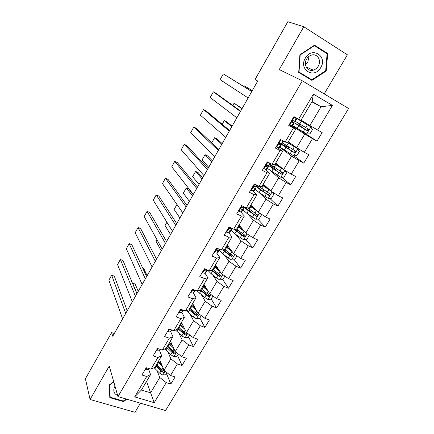 <?xml version="1.0" encoding="UTF-8"?>
<svg xmlns="http://www.w3.org/2000/svg" width="434" height="434" viewBox="0 0 434 434"><rect width="100%" height="100%" fill="white"/><g stroke="black" fill="none" stroke-linecap="round" stroke-linejoin="round"><path stroke-width="0.65" d="M324.187 93.896L347.406 54.82L303.795 26.762L287.823 21.7L255.056 79.503L257.725 81.044M165.566 410.548L348.594 108.489L302.324 80.822L117.983 396.6L165.566 410.548M117.983 396.6L109.243 366.063L90.077 399.486L134.996 412.3L140.415 403.175M311.905 101.844L321.057 106.764L312.1 101.518L300.898 120.446L293.899 116.638L288.719 125.448L293.4 128.041L285.181 141.956L280.494 139.428L275.4 148.092L280.087 150.582L272.004 164.274L267.306 161.849L262.293 170.378L266.991 172.765L259.038 186.235L254.329 183.913L249.393 192.305L254.107 194.589L246.273 207.853L241.554 205.624L236.698 213.886L241.418 216.072L233.714 229.13L228.984 226.998L224.199 235.13L228.935 237.224L221.345 250.076L216.609 248.036L211.9 256.044L216.642 258.046L209.166 270.697L204.425 268.755L199.786 276.637L204.533 278.547L197.177 291.008L192.425 289.147L187.862 296.91L192.615 298.733L185.372 311.004L180.615 309.236L176.117 316.88L180.875 318.616L173.741 330.703L168.978 329.015L164.546 336.545L169.314 338.2L162.283 350.102L157.515 348.497L153.153 355.913L157.922 357.491L150.999 369.22L146.225 367.69L141.929 374.998L146.703 376.495L134.659 396.888L154.2 402.681L150.625 392.824L159.761 377.488L157.097 370.674M298.576 119.274L313.419 94.135L332.433 105.397L317.655 130.048L322.153 132.582L317.004 141.142L298.619 129.245M154.2 402.681L166.227 382.625L170.833 384.068L175.119 376.945L170.513 375.47L177.43 363.936L182.03 365.455L186.381 358.224L181.781 356.677L188.801 344.97L193.396 346.571L197.812 339.231L193.217 337.603L200.34 325.728L204.929 327.404L209.41 319.956L204.821 318.247L212.052 306.187L216.637 307.945L221.183 300.388L216.604 298.597L223.944 286.359L228.517 288.198L233.134 280.521L228.566 278.65L236.015 266.221L240.582 268.147L245.27 260.357L240.707 258.393L248.275 245.774L252.832 247.792L257.59 239.877L253.038 237.827L260.72 225.013L265.266 227.118L270.105 219.083L265.559 216.94L273.36 203.926L277.901 206.128L282.811 197.964L278.275 195.729L286.201 182.508L290.731 184.803L295.717 176.513L291.198 174.18L299.248 160.748L303.762 163.146L308.829 154.721L304.321 152.291L312.502 138.641L317.004 141.142M114.299 333.502L111.587 332.59L112.737 336.247L257.736 81.028L255.056 79.503M285.181 141.956L287.661 142.835L295.782 129.099L289.125 124.759M291.784 125.654L304.771 134.095L296.666 147.701L288.295 141.755M295.782 129.099L293.4 128.041M312.502 138.641L304.771 134.095M304.321 152.291L296.666 147.701M272.004 164.274L274.624 164.866L282.621 151.347L276.295 146.567M279.908 147.354L291.637 156.137L283.657 169.531L275.113 164.047M275.693 163.059L283.657 169.531L291.198 174.18M282.621 151.347L280.087 150.582M299.248 160.748L291.637 156.137M259.038 186.235L261.8 186.549L269.671 173.247L264.957 169.162M270.056 170.443L278.709 177.837L270.854 191.025L263.286 184.032M269.671 173.247L266.991 172.765M286.201 182.508L278.709 177.837M278.275 195.729L270.854 191.025M246.273 207.853L249.176 207.897L256.923 194.801L252.919 190.857M259.082 192.517L265.982 199.201L258.246 212.183L251.069 204.691M256.923 194.801L254.107 194.589M273.36 203.926L265.982 199.201M265.559 216.94L258.246 212.183M233.714 229.13L236.742 228.913L244.369 216.018L240.783 212.025M247.564 213.81L253.451 220.233L245.834 233.015L239.031 225.04M244.369 216.018L241.418 216.072M260.72 225.013L253.451 220.233M253.038 237.827L245.834 233.015M221.345 250.076L224.503 249.604L232.011 236.91L228.713 232.776M235.944 234.62L241.114 240.946L233.611 253.532L227.172 245.091M232.011 236.91L228.935 237.224M248.275 245.774L241.114 240.946M240.707 258.393L233.611 253.532M209.166 270.697L212.448 269.986L219.843 257.481L216.767 253.163M224.345 255.029L228.962 261.339L221.573 273.74L215.486 264.843M219.843 257.481L216.642 258.046M236.015 266.221L228.962 261.339M228.566 278.65L221.573 273.74M197.177 291.008L200.573 290.053L207.859 277.738L204.978 273.219M212.828 275.085L216.989 281.427L209.714 293.639L203.975 284.308M207.859 277.738L204.533 278.547M223.944 286.359L216.989 281.427M216.604 298.597L209.714 293.639M185.372 311.004L188.882 309.822L196.059 297.691L193.363 292.977M201.414 294.805L205.201 301.218L198.034 313.245L192.631 303.485M196.059 297.691L192.615 298.733M212.052 306.187L205.201 301.218M204.821 318.247L198.034 313.245M173.741 330.703L177.365 329.298L184.428 317.346L181.911 312.437M190.13 314.211L193.586 320.71L186.528 332.563L181.45 322.391M184.428 317.346L180.875 318.616M200.34 325.728L193.586 320.71M193.217 337.603L186.528 332.563M162.283 350.102L166.016 348.48L172.976 336.708L170.627 331.609M178.982 333.317L182.144 339.914L175.19 351.594L170.426 341.021M172.976 336.708L169.314 338.2M188.801 344.97L182.144 339.914M181.781 356.677L175.19 351.594M150.999 369.22L154.829 367.386L161.692 355.788L159.5 350.504M167.969 352.137L170.871 358.842L164.014 370.348L159.56 359.39M161.692 355.788L157.922 357.491M177.43 363.936L170.871 358.842M170.513 375.47L164.014 370.348M134.659 396.888L141.43 390.041L150.576 374.585L148.536 369.122M146.535 381.415L150.625 392.824L141.43 390.041M150.576 374.585L146.703 376.495M166.227 382.625L159.761 377.488M90.077 399.486L85.406 378.774L111.587 332.59M303.795 26.762L279.252 69.565L302.324 80.822M301.087 120.126L309.881 125.518L321.057 106.764L332.433 105.397M312.1 101.518L313.419 94.135M317.655 130.048L309.881 125.518M170.833 384.068L166.591 373.712M182.03 365.455L177.506 355.446M193.396 346.571L188.578 336.92M183.777 327.301L183.039 325.815M204.929 327.404L199.814 318.122M203.888 285.48L204.284 284.807M216.637 307.945L211.206 299.053M208.955 295.353L208.618 294.8M215.15 266.449L215.66 265.581M228.517 288.198L222.713 279.61M220.298 276.04L219.159 274.353M226.743 246.854L227.145 246.176M240.582 268.147L234.284 259.754M231.631 256.228L229.179 252.957M252.832 247.792L245.98 239.601M242.329 235.228L238.884 231.11M265.266 227.118L257.801 219.127M252.029 212.953L250.451 211.26M277.901 206.128L269.731 198.338M290.731 184.803L281.747 177.224M279.849 143.67L280.283 142.927M286.288 146.225L286.614 145.678M303.762 163.146L293.823 155.768M292.592 122.025L293.379 120.69M296.932 128.236L292.115 125.735M298.776 125.128L299.514 123.88M301.277 120.896L301.559 120.419M113.773 381.887L109.146 384.958L109.824 397.652L123.348 401.58L126.907 399.215M314.541 45.169L299.894 54.722L298.711 72.424L311.905 80.382L326.238 71.008L327.686 53.501L314.541 45.169M123.175 400.994L123.348 401.58M325.326 52.622L327.686 53.501M325.625 70.753L326.238 71.008M145.357 369.166L145.813 369.654L148.206 369.508L149.008 368.58M122.61 318.871L108.896 280.163L111.663 275.178L114.31 276.181L127.233 310.739M125.708 313.419L111.663 275.178M161.676 364.598L158.405 361.348M138.245 291.35L135.158 284.064L132.587 283.093L136.97 293.59M162.49 366.605L157.9 362.195M167.133 372.806L166.005 374.688L162.804 375.068L159.679 373.169L154.113 367.734M159.153 362.178L160.737 362.287M155.746 365.84L161.014 370.929L163.157 372.421C164.323 372.481 164.67 372.046 164.188 371.124L161.855 369.513L156.582 364.43M159.766 359.889L159.305 359.819M163.157 372.421L162.658 371.189L156.256 364.983M115.005 386.195C113.345 389.038 113.404 391.604 115.184 393.893L117.722 395.705M115.759 388.831L116.54 391.571M126.278 399.03L123.278 401.021L110.182 397.213L109.525 384.915L113.822 382.066M109.704 395.445L110.182 397.213M305.346 58.118C298.196 69.722 314.33 79.433 320.704 67.617C327.968 56.263 311.894 46.064 305.346 58.118M306.626 59.035C303.078 64.666 307.592 72.011 313.326 70.134C315.382 69.527 317.021 68.219 318.241 66.218C321.871 60.57 317.221 53.019 311.319 55.156C309.35 55.812 307.787 57.104 306.626 59.035M305.433 64.525L307.863 61.845L308.992 56.36M311.813 79.785L299.031 72.071L300.182 54.928L314.362 45.678L327.095 53.74L325.701 70.704L311.813 79.785L298.722 72.239M298.744 71.935L299.031 72.071M299.889 54.809L300.182 54.928M313.977 45.537L314.362 45.678M156.403 350.39L156.853 350.889L159.213 350.824L160.417 349.478M132.316 301.787L117.56 264.539L120.359 259.494L123.006 260.536L136.873 293.769M135.451 296.265L120.359 259.494M167.616 331.332L168.061 331.847L170.388 331.864L172.027 330.095M142.151 284.482L126.327 248.736L129.158 243.626L131.806 244.7L146.638 276.577M145.33 278.883L129.158 243.626M169.954 329.363L171.164 329.791M172.748 346.175L169.32 342.893M147.131 275.715L143.844 268.7L142.781 268.283M173.616 348.111L168.853 343.685M178.352 354.03L177.045 356.222L173.833 356.58L170.681 354.67L164.741 349.034M170.741 344.325L171.869 344.227M166.661 347.384L172.032 352.403L174.202 353.889C175.417 353.927 175.748 353.477 175.19 352.533L172.889 350.965L167.508 345.952M170.828 341.911L169.987 341.764M174.202 353.889L173.671 352.696L167.139 346.582M183.994 327.491L180.392 324.176M184.927 329.357L179.958 324.909M189.739 334.983L188.237 337.489L185.02 337.82L181.846 335.905L175.482 330.024M152.101 266.964L147.251 257.107M182.426 326.091L183.115 325.728M177.739 328.663L185.41 335.086C186.674 335.102 186.989 334.63 186.354 333.67L184.081 332.14L178.596 327.209M181.303 322.636L181.602 322.695M182.106 323.71L180.821 323.444M185.41 335.086L184.841 333.936L178.179 327.914M178.992 311.992L179.432 312.523L181.727 312.626L183.761 310.408M152.112 266.943L135.196 232.738L138.066 227.568L140.714 228.68L156.538 259.158M155.334 261.273L138.066 227.568M181.423 309.534L181.727 310.408L183.191 310.191M181.363 309.702L181.743 310.413L181.369 309.686M190.537 292.359L190.976 292.907L193.238 293.096L195.566 290.379M162.207 249.17L144.175 216.55L147.077 211.32L149.725 212.47L166.564 241.51M165.473 243.425L147.077 211.32M193.309 289.494L193.304 290.78L194.654 290.699L195.148 290.21M202.26 272.433L202.694 272.997L204.924 273.274L206.486 271.814L207.561 270.04M172.444 231.159L153.267 200.166L156.202 194.871L158.844 196.059L176.725 223.624M175.754 225.333L156.202 194.871M205.721 269.286C204.642 269.693 204.419 270.214 205.038 270.854L206.356 270.843L207.327 269.943M195.436 308.552L191.627 305.183M196.423 310.343L191.226 305.856M201.295 315.648L199.602 318.475L196.374 318.784L193.173 316.858L186.316 310.684M161.258 250.852L156.099 241.418L157.021 239.785M194.02 307.337L194.399 306.686M188.974 309.664L196.781 316.001C198.094 315.995 198.392 315.507 197.676 314.525L189.848 308.189M192.251 304.125L193.065 304.272M193.629 305.292L191.812 304.869M197.568 314.352L196.179 314.9L189.381 308.981M207.078 289.353L203.025 285.908M208.13 291.062L202.667 286.521M213.023 296.021L211.13 299.183L207.897 299.465L204.669 297.534L197.231 290.992M170.524 234.539L165.066 225.528L166.922 222.235M200.145 290.172L208.374 296.661C209.671 296.601 209.953 296.091 209.215 295.136L201.262 288.892M203.356 285.35L204.691 285.469M205.391 286.603L203.215 286.093M203.823 284.563L204.197 284.666M209.079 295.06L207.68 295.581L200.747 289.76M218.942 269.894L214.597 266.351M220.06 271.527L214.271 266.899M224.926 276.095L222.832 279.599L219.593 279.854L216.333 277.917L211.119 273.708L207.598 270.051M179.904 218.031L174.137 209.448L176.953 204.457M211.282 270.236L220.157 277.033C221.416 276.908 221.682 276.382 220.944 275.454L212.85 269.302M214.624 266.302L216.11 266.319L215.861 265.641M217.353 267.566L215.736 267.339M215.145 265.429L216.078 265.7M220.781 275.368L219.354 275.97L212.074 270.062M214.163 252.197L214.591 252.778L216.783 253.152L218.226 251.899L219.74 249.382L218.226 251.899M182.812 212.904L162.462 183.582L165.435 178.222L168.077 179.448L187.021 205.499M186.17 207.002L165.435 178.222M219.148 249.132L217.705 249.024C216.593 249.387 216.344 249.919 216.951 250.624L218.237 250.684L219.669 249.452M232.239 251.731L226.054 246.984M231.062 250.19L226.336 246.501M193.173 194.665L188.844 189.11L186.284 187.917L192.468 195.913M237.013 255.87L234.707 259.727L231.463 259.955L228.175 258.008L222.854 253.874L219.192 250.309M189.398 201.316L183.316 193.173L186.284 187.917M223.776 249.713L225.816 250.364M222.468 249.908L232.119 257.102C233.34 256.917 233.579 256.375 232.846 255.48L224.606 249.425M227.204 247.228L227.508 247.071L227.09 246.262M226.629 246.007L228.284 246.55M229.125 247.651L229.174 248.042L228.577 248.286M232.657 255.376L231.208 256.071L223.266 249.789M226.244 231.653L226.673 232.25L228.827 232.722L230.15 231.68L231.675 229.141M226.673 232.25L226.228 231.685M193.325 194.399L171.772 166.792L174.783 161.367L177.425 162.636L197.459 187.13M196.727 188.416L174.783 161.367M231.74 228.241L231.241 228.626L229.754 228.452C228.68 228.848 228.447 229.391 229.049 230.08L230.302 230.215L231.615 229.195L231.696 228.279M229.407 228.517L228.875 228.919M244.684 231.664L238.011 226.765M243.474 230.248L238.255 226.353M202.727 177.859L198.17 172.618L195.615 171.387L202.119 178.927M248.541 234.827L249.105 235.635L246.767 239.552L243.512 239.747L234.767 233.742L230.991 230.308M199.011 184.396L192.609 176.709L195.615 171.387M235.543 230.101L239.042 231.1M233.557 229.06L244.255 236.866C245.438 236.628 245.666 236.069 244.933 235.201L236.172 228.951M239.546 226.76L240.696 228.208M238.282 226.304L240.827 227.15M244.7 235.076L243.235 235.868L234.468 229.076M238.516 210.794L238.944 211.407L241.049 211.976L242.253 211.152L243.794 208.586M238.944 211.407L238.467 210.875M203.985 175.64L181.2 149.795L184.244 144.305L186.88 145.618L208.038 168.506M207.43 169.575L184.244 144.305M244.624 207.072L243.501 207.815L241.993 207.561C240.962 207.989 240.74 208.542 241.337 209.221L242.552 209.432L243.892 208.428L243.675 207.707M242.036 207.561L241.076 208.19M257.449 211.347L250.152 206.242M256.272 210.121L250.353 205.9M212.394 160.84L207.609 155.92L205.054 154.65L211.89 161.725M260.351 213.55L261.382 215.09L259.006 219.067L255.745 219.235L246.865 213.306L242.959 210.002M208.743 167.258L202.016 160.037L205.054 154.65M248.997 210.788L251.053 211.141L251.335 210.664M244.266 207.311L248.351 210.799L256.581 216.316C257.72 216.023 257.926 215.454 257.205 214.613L247.499 207.87M251.823 206.985L253.423 207.148M256.923 214.456L255.816 215.503L255.452 215.356L249.311 211.016C247.103 209.427 245.839 208.255 245.519 207.495M250.982 189.604L251.4 190.238L253.467 190.911L254.546 190.314L256.103 187.716M251.4 190.238L250.901 189.739M214.792 156.62L190.743 132.592L193.824 127.032L196.461 128.388L218.763 149.632M218.286 150.468L193.824 127.032M257.443 185.448L255.957 186.685L254.427 186.349C253.434 186.804 253.228 187.369 253.814 188.031L254.997 188.323L256.055 187.754L255.68 186.691M254.346 186.674L253.505 187.114M270.637 190.824L262.478 185.399M269.633 189.897L262.635 185.134M222.181 143.611L217.163 139.026L214.613 137.714L221.79 144.305M272.422 192.018L273.849 194.231L271.44 198.267L268.169 198.409L259.141 192.56L255.116 189.392M262.874 191.155L263.698 189.815M256.282 186.517L260.655 190.011L269.091 195.441C270.192 195.105 270.382 194.524 269.66 193.705L258.127 185.785M258.436 186.05L257.308 185.671M269.319 193.515L268.293 194.687L267.854 194.53L261.588 190.282C258.924 188.443 257.59 187.244 257.584 186.691L259.521 186.908M214.613 137.714L211.689 142.894M263.639 168.083L264.056 168.734L266.08 169.515L267.127 169.027L268.597 166.526M264.056 168.734L263.525 168.273M225.745 137.339L200.405 115.173L203.524 109.542L206.155 110.941L229.629 130.498M229.288 131.101L203.524 109.542M268.559 166.547L267.073 164.801C266.107 165.283 265.917 165.853 266.487 166.515L267.632 166.884L268.559 166.547L267.024 169.146M266.622 164.985L266.872 165.403L266.151 165.717M270.415 163.45L269.525 164.904L268.608 165.224L267.062 164.801M267.458 168.463L280.787 177.256L284.058 177.143L286.511 173.047L284.872 170.405L274.993 164.242M284.872 170.405L284.227 169.884M232.092 126.164L226.836 121.921L224.286 120.565L231.81 126.663M268.245 165.159L273.143 168.902L281.791 174.24C282.854 173.86 283.028 173.274 282.317 172.477L269.932 164.269M269.34 164.969L273.149 166.629M274.657 167.616L272.774 166.743L272.091 167.893M281.888 172.233L280.955 173.54L280.445 173.378L274.055 169.227C271.337 167.437 269.943 166.32 269.872 165.875C269.948 165.598 270.919 165.886 272.774 166.743M224.286 120.565L222.186 124.292M276.501 146.22L276.908 146.887L278.894 147.777L279.697 147.652L281.292 145.005M276.908 146.887L276.355 146.47M236.856 117.782L210.186 97.531L213.349 91.834L215.975 93.272L240.653 111.099M280.652 139.509L282.805 140.67M240.447 111.457L213.349 91.834M281.075 139.813L280.261 139.829M283.592 141.099L282.241 143.339L279.903 142.911C278.986 143.421 278.802 144.001 279.36 144.652L280.467 145.108L281.324 144.945L279.295 143.285M279.154 143.497L279.529 143.909L279.019 144.012M279.984 147.213L293.601 155.773L296.878 155.692L299.368 151.531L297.746 148.813L287.709 142.748M297.746 148.813L287.775 142.634M288.187 141.934L289.478 142.596M242.129 108.5L234.078 103.205L241.96 108.798M288.263 141.809L288.637 142.005M287.037 146.524L280.576 143.719L285.832 147.462L294.686 152.703C295.711 152.285 295.869 151.688 295.169 150.913L282.501 142.954M287.048 146.508L286.424 145.992M287.129 145.998L288.784 147.506L285.133 145.835L284.704 146.562M294.626 150.603L293.813 152.063L293.238 151.9L282.344 144.734L285.133 145.835M234.078 103.205L232.819 105.44M289.565 124.01L289.972 124.694L292.57 125.822L294.181 123.142M289.972 124.694L289.386 124.314M248.123 97.954L220.092 79.672L223.293 73.899L251.828 91.422M296.742 118.753L295.153 121.444L296.769 118.759L294.203 117.505L294.963 117.695L293.742 116.903M296.78 118.742L293.775 116.855M251.769 91.536L223.293 73.899M294.203 117.505L293.384 117.511M295.153 121.444L292.955 120.679C292.066 121.205 291.898 121.791 292.44 122.442L294.198 123.12L292.109 121.726M292.711 125.632L306.616 133.949L309.898 133.905L312.426 129.674L310.831 126.885L295.766 117.939L301.315 120.831M310.831 126.885L297.545 118.965L303.746 122.269L301.348 120.771M252.295 90.608L243.995 85.634L252.241 90.701M299.08 125.29L293.227 122.247L307.782 130.818C308.769 130.374 308.916 129.766 308.221 129.006L295.266 121.308M299.118 125.22L298.831 125.035M299.72 124.374L299.525 125.301L301.245 126.484L297.686 124.607L297.512 124.894M307.505 128.594C307.977 129.386 307.766 129.934 306.865 130.243L299.579 126.137L295.006 123.267L297.686 124.607M243.995 85.634L243.604 86.328M146.784 367.869L145.764 369.605M148.786 368.515L148.206 369.508M162.886 375.057L165.159 371.249M157.108 364.961L158.432 362.721M160.298 361.207L159.674 362.254M154.954 368.602L156.273 366.372M161.855 369.513L162.934 367.696M159.679 373.169L161.014 370.929M158.074 348.686L156.81 350.84M160.075 349.359L159.213 350.824M169.537 329.211L168.012 331.793M171.533 329.921L170.388 331.864M170.215 329.455L170.35 329.753M173.915 356.569L176.35 352.489M168.05 346.473L169.39 344.205M171.213 342.773L170.453 344.059M165.864 350.167L167.204 347.905M172.889 350.965L174.034 349.034M170.681 354.67L172.032 352.403M185.101 337.809L187.705 333.448M179.15 327.724L180.511 325.419M182.291 324.073L181.553 325.316M176.931 331.467L178.287 329.173M184.081 332.14L185.296 330.1M181.846 335.905L183.213 333.6M181.168 309.442L179.388 312.469M183.734 310.397L183.511 310.771M183.121 310.261L181.727 312.626M192.984 289.364L190.933 292.852M195.544 290.368L194.915 291.436M194.654 290.699L193.238 293.096M192.918 290.113L193.304 290.78M204.978 268.982L202.651 272.937M207.539 270.029L206.486 271.814M206.356 270.843L204.924 273.274M204.653 270.252L205.038 270.854M196.456 318.773L199.228 314.124M190.412 308.693L191.795 306.355M193.434 305.248L192.815 306.301M188.161 312.496L189.539 310.169M195.441 313.039L196.727 310.885M193.173 316.858L194.562 314.52M196.179 314.9L196.781 316.001M207.978 299.455L210.929 294.512M201.837 289.386L203.242 287.015M204.235 285.523L204.474 285.122M204.571 286.451L204.24 287.004M199.553 293.243L200.953 290.878M206.969 293.655L208.325 291.382M204.669 297.534L206.079 295.158M207.68 295.581L208.32 296.634M219.675 279.849L222.805 274.603M213.436 269.785L214.863 267.382M215.492 266.503L215.942 265.754M211.119 273.708L212.541 271.304M218.671 273.984L220.098 271.586M216.333 277.917L217.765 275.509M219.354 275.97L220.038 276.979M217.163 248.275L214.548 252.718M218.237 250.684L216.783 253.152M216.571 250.098L216.951 250.624M231.544 259.95L234.859 254.389M225.208 249.897L226.656 247.456M227.004 247.065L227.308 246.545M222.854 253.874L224.297 251.438M230.552 254.015L232.011 251.557M228.175 258.008L229.629 255.561M231.208 256.071L231.924 257.026M229.537 227.248L226.629 232.19M231.615 229.195L230.15 231.68M230.302 230.215L228.827 232.722M231.523 228.143L231.241 228.626M228.691 229.635L229.049 230.08M243.593 239.747L247.103 233.861M237.159 229.705L238.624 227.226M240.154 226.364L239.856 226.868M237.865 230.232L237.528 230.801M235.982 228.968L235.391 229.966M234.767 233.742L236.232 231.273M242.606 233.742L244.087 231.246M240.197 237.794L241.673 235.309M243.235 235.868L243.995 236.774M239.145 226.619L239.584 226.814M242.107 205.89L238.901 211.342M243.74 208.629L242.253 211.152M242.552 209.432L241.049 211.976M244.092 206.823L243.501 207.815M241.006 208.857L241.337 209.221M255.827 219.235L259.532 213.018M249.29 209.21L250.781 206.692M252.257 205.933L251.687 206.888M250.011 209.72L249.306 210.908M248.156 208.38L247.44 209.589M246.865 213.306L248.351 210.799M254.85 213.154L256.353 210.626M252.404 217.271L253.901 214.749M255.452 215.356L256.25 216.208M254.883 184.184L251.357 190.173M256.055 187.754L254.546 190.314M257.416 185.437L257.009 186.132M254.997 188.323L253.467 190.911M256.857 185.161L255.957 186.685M253.532 187.759L253.814 188.031M268.25 198.403L272.161 191.85M261.604 188.399L263.118 185.839M264.539 185.188L264.002 186.094M262.342 188.898L261.539 190.249M260.449 187.591L259.673 188.898M259.141 192.56L260.655 190.011M267.279 192.257L268.809 189.685M264.794 196.434L266.319 193.873M267.854 194.53L268.695 195.327M267.859 162.132L264.013 168.669M270.387 163.439L269.525 164.904M267.632 166.884L266.08 169.515M269.829 163.151L268.608 165.224M280.869 177.251L284.91 170.475M274.114 167.264L275.65 164.67M277.011 164.128L276.507 164.974M274.863 167.752L274.011 169.2M271.613 171.49L273.143 168.902M279.903 171.029L281.454 168.419M277.38 175.271L278.926 172.672M280.445 173.378L281.335 174.121M280.993 139.813L276.87 146.822M281.254 145.01L279.697 147.652M283.57 141.088L282.241 143.339M280.467 145.108L278.894 147.777M283.011 140.784L281.46 143.421M293.682 155.768L297.789 148.884M286.814 145.802L288.377 143.166M289.679 142.737L289.207 143.529M287.221 146.887L286.668 147.82M284.275 150.093L285.832 147.462M292.728 149.47L294.301 146.822M290.162 153.782L291.735 151.141M293.238 151.9L294.171 152.584M286.483 145.895L287.254 146.307M294.116 117.505L289.928 124.623M294.154 123.137L292.57 125.822M293.503 122.985L291.908 125.697M296.124 118.547L294.518 121.27M306.697 133.949L310.869 126.956M299.72 124.005L301.304 121.325M299.748 125.735L299.531 126.104M297.138 128.361L298.717 125.692M305.753 127.569L307.353 124.878M303.149 131.952L304.744 129.267M306.23 130.081L307.207 130.705M298.852 124.992L299.623 125.421M306.16 66.982L313.326 70.134M170.139 329.428L170.28 329.731M205.472 288.019L205.857 287.368M207.74 295.614L208.374 296.661M217.092 268.418L217.483 267.762M219.49 276.046L220.157 277.033M228.886 248.525L229.119 248.134M231.42 256.174L232.119 257.102M243.528 235.998L244.255 236.866M255.816 215.503L256.581 216.316M265.358 187.011L265.765 186.322M268.293 194.687L269.091 195.441M277.896 165.869L278.303 165.18M275.389 170.095L276.246 168.652M267.995 165.072L267.8 165.397M280.955 173.54L281.791 174.24M290.623 144.403L291.035 143.703M288.078 148.694L288.767 147.533M280.576 143.719L280.375 144.055M293.813 152.063L294.686 152.703M286.516 145.84L287.167 146.193M303.55 122.6L303.74 122.274M300.963 126.961L301.239 126.495M306.865 130.243L307.782 130.818M298.885 124.943L299.525 125.301"/></g></svg>
